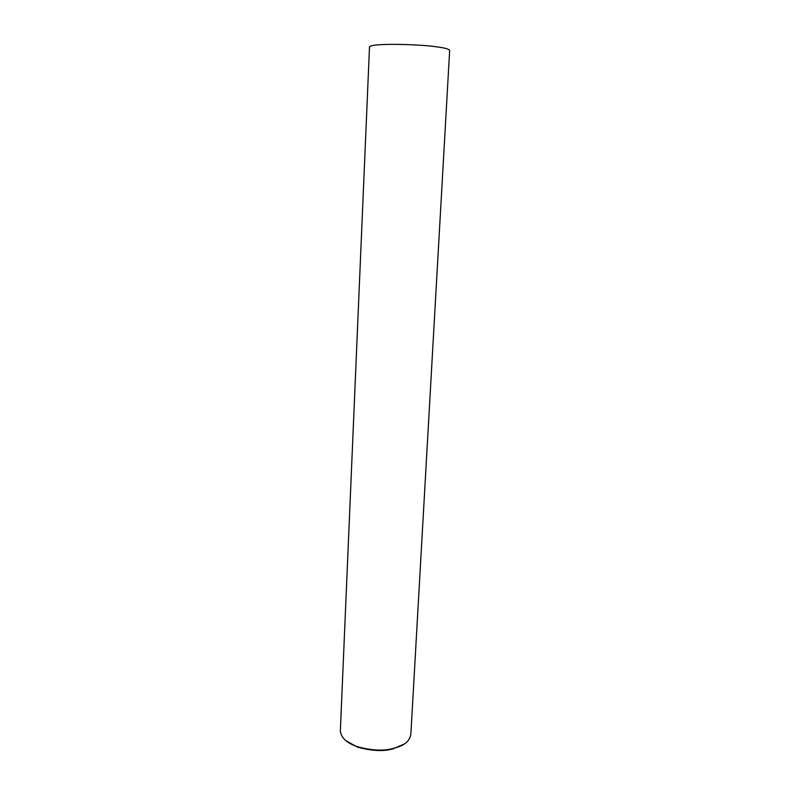<?xml version="1.0" encoding="UTF-8"?>
<svg xmlns="http://www.w3.org/2000/svg" width="790" height="790" viewBox="0 0 790 790"><rect width="100%" height="100%" fill="white"/><g stroke="black" fill="none" stroke-linecap="round" stroke-linejoin="round"><path stroke-width="1.19" d="M397.35 747.241C405.24 744.842 409.743 740.526 410.859 734.305L449.658 50.382C448.878 48.941 444.089 47.706 435.3 46.689C423.035 44.615 373.117 42.67 369.513 46.748L340.342 731.106C341.231 737.89 346.79 743.044 357.041 746.58C371.754 750.609 384.059 751.172 393.934 748.258L397.35 747.241M346.069 740.842L357.584 747.152C371.833 751.053 383.733 751.596 393.282 748.772L404.144 744.071M357.041 746.58L357.584 747.152M393.934 748.258L393.282 748.772"/></g></svg>
